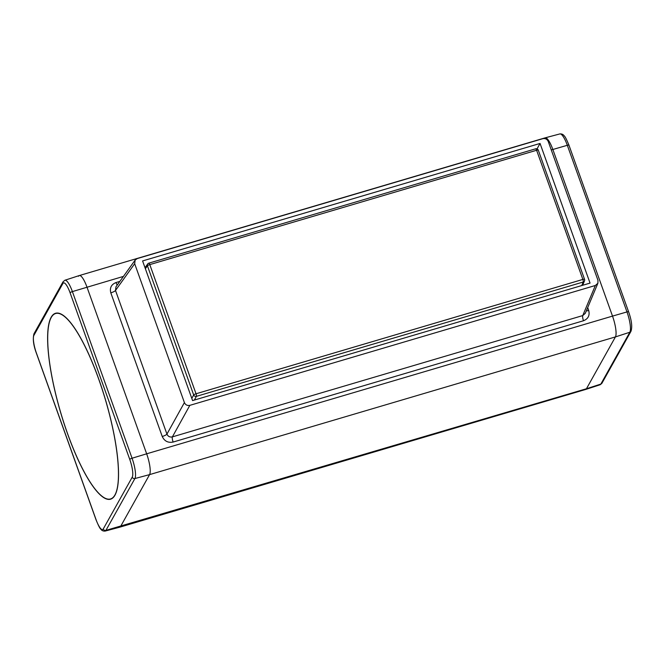 <?xml version="1.0" encoding="UTF-8"?>
<svg xmlns="http://www.w3.org/2000/svg" width="665" height="665" viewBox="0 0 665 665"><rect width="100%" height="100%" fill="white"/><g stroke="black" fill="none" stroke-linecap="round" stroke-linejoin="round"><path stroke-width="1" d="M540.047 143.449L142.584 260.938L192.584 400.588L590.055 283.099L540.047 143.449L537.046 148.869M173.124 442.05A4.323 1.039 -106.5 0 1 172.385 436.88L189.841 405.351L595.358 285.485L597.902 283.232L597.96 280.322L548.234 141.462C547.137 139.126 545.325 138.195 542.798 138.686L137.281 258.56L135.153 260.04L134.679 263.714L184.405 402.574L166.94 434.104A4.323 0.956 160.3 0 1 162.243 436.498C164.446 441.178 168.07 443.023 173.124 442.05L583.496 320.746C588.209 318.834 589.946 315.393 588.7 310.439A4.323 0.956 -19.7 0 1 586.297 310.912M189.841 405.351C187.314 405.841 185.502 404.91 184.405 402.574M135.053 260.206L115.976 286.806L115.502 290.455A4.323 0.956 160.3 0 1 110.814 292.849C109.559 287.887 111.296 284.454 116.018 282.542L119.85 281.403M544.411 138.528A17.29 4.156 73.5 0 1 545.217 137.821A17.29 4.156 73.5 0 1 552.848 149.475L612.515 316.108L552.848 149.475A17.29 4.156 -106.5 0 0 545.192 137.83L79.335 275.543A17.29 4.156 -106.5 0 0 78.553 276.249M129.758 459.424L70.091 292.791A14.721 3.541 73.5 0 0 62.901 283.481L33.915 335.326A14.721 3.541 73.5 0 0 36.4 353.04L96.068 519.673A14.721 3.541 73.5 0 0 103.25 528.974L132.244 477.138A14.721 3.541 73.5 0 0 129.758 459.424A2.161 0.482 -19.7 0 1 132.061 458.227A16.874 4.056 73.5 0 1 134.912 478.542L149.583 474.619L120.589 526.464L149.583 474.619L615.433 336.914L586.447 388.751L600.844 384.079A2.161 2.045 29.2 0 0 601.966 383.165L630.96 331.328A2.161 2.045 -150.8 0 1 629.838 332.242A16.874 4.056 -106.5 0 0 626.979 311.927L612.515 316.108A17.29 4.156 73.5 0 1 615.433 336.914A17.29 4.156 73.5 0 0 612.515 316.108L146.657 453.813A17.29 4.156 73.5 0 1 149.583 474.619A17.29 4.156 -106.5 0 0 146.657 453.813L86.999 287.18A17.29 4.156 -106.5 0 0 79.335 275.543M586.447 388.751A17.29 4.156 73.5 0 1 585.665 389.457L119.808 527.17A17.29 4.156 73.5 0 0 120.589 526.464A17.29 4.156 -106.5 0 1 119.783 527.179L105.137 531.077A16.874 4.056 73.5 0 0 105.926 530.379L586.447 388.751A17.29 4.156 73.5 0 1 585.69 389.449L600.113 384.761A16.874 4.056 -106.5 0 0 600.844 384.079L629.838 332.242L615.433 336.914L586.447 388.751M117.256 285.027A4.323 1.039 73.5 0 1 116.018 282.542M597.86 283.315L585.283 313.34L582.748 315.576A4.323 1.039 -106.5 0 0 583.496 320.746M595.358 285.485L582.748 315.576L172.385 436.88C169.841 437.387 168.029 436.464 166.94 434.104L115.502 290.455L134.679 263.714M114.945 495.226A96.949 23.317 73.5 0 1 110.556 499.199A96.949 23.317 73.5 0 1 60.723 412.84A96.949 23.317 73.5 0 1 55.594 313.257A96.949 23.317 73.5 0 1 102.127 388.967A96.949 23.317 73.5 0 1 114.945 495.226M146.657 453.813L86.999 287.18A17.29 4.156 -106.5 0 0 79.31 275.551L64.887 280.239A16.874 4.056 73.5 0 1 72.394 291.594L132.061 458.227L146.657 453.813M98.52 378.609A96.699 23.258 73.5 0 1 110.49 498.966A96.699 23.258 73.5 0 1 67.639 433.846A96.699 23.258 73.5 0 1 55.669 313.498A96.699 23.258 73.5 0 1 98.52 378.609M148.736 263.232A2.161 0.524 73.5 0 1 148.827 263.157A2.161 0.524 73.5 0 1 149.783 264.612A2.161 0.482 160.3 0 0 147.439 265.809A2.161 2.037 -144.4 0 1 147.68 263.972L147.68 263.972A2.161 2.037 -144.4 0 1 148.736 263.232M538.284 150.273A2.161 0.482 160.3 0 0 538.293 150.157A2.161 0.482 160.3 0 0 536.605 150.265L582.856 279.425L196.034 393.771A2.161 0.482 160.3 0 0 193.681 394.968A2.161 2.012 29 0 0 196.408 396.357A2.161 0.524 -106.5 0 0 196.034 393.771L159.251 291.037M581.742 285.559L583.23 282.01A2.161 2.045 22.7 0 0 584.502 280.879L584.502 280.879A2.161 2.045 22.7 0 0 584.527 279.433A2.161 0.482 160.3 0 0 584.543 279.317A2.161 0.482 160.3 0 0 582.856 279.425A2.161 0.524 73.5 0 1 583.23 282.01L196.408 396.357L194.346 400.072M220.971 243.573L149.783 264.612L159.243 291.037M587.685 307.604L588.7 310.439M110.814 292.849L162.243 436.498M568.932 145.327A2.161 0.482 160.3 0 0 568.957 145.194A2.161 0.482 160.3 0 0 567.32 145.294L551.268 149.941M123.432 276.407L72.394 291.594A2.161 0.482 160.3 0 0 70.091 292.791M103.25 528.974A2.161 2.045 29.2 0 0 105.926 530.379L134.912 478.542A2.161 2.045 -150.8 0 1 132.244 477.138M62.901 283.481A2.161 2.045 -150.8 0 1 63.025 281.835L64.887 280.239M105.137 531.077C103.2 531.227 101.753 530.57 100.806 529.132C100.008 528.717 98.42 525.608 96.043 519.806L36.376 353.173C33.383 345.135 32.602 338.635 34.04 333.672A2.161 2.045 29.2 0 0 33.915 335.326M630.96 331.328C632.448 326.939 631.667 320.439 628.616 311.827A2.161 0.482 -19.7 0 0 626.979 311.927L567.32 145.294A16.874 4.056 -106.5 0 0 559.864 133.923L545.217 137.821M191.794 398.377L193.681 394.968L170.564 330.389L147.439 265.809L145.361 268.702M582.648 285.285L584.502 280.879A2.161 2.161 0 0 0 584.543 279.317L538.293 150.157A2.161 2.161 0 0 0 535.649 148.81A2.161 0.524 -106.5 0 1 536.605 150.265L220.963 243.573M145.003 267.704L147.68 263.972A2.161 2.161 0 0 1 148.827 263.157L535.649 148.81A2.161 0.524 -106.5 0 0 535.558 148.885M34.04 333.672L63.025 281.835M628.616 311.827L568.957 145.194C566.58 139.392 564.992 136.283 564.194 135.868C563.247 134.43 561.8 133.773 559.864 133.923M601.966 383.165L600.113 384.761M112.077 498.492L110.49 498.966M57.257 313.024L55.669 313.498"/></g></svg>
